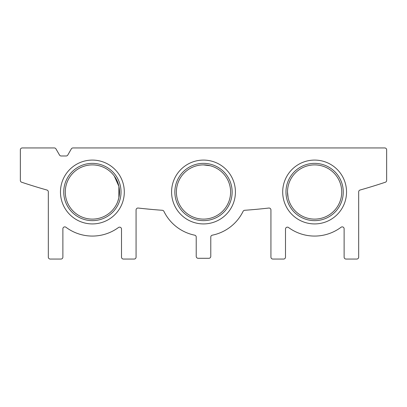 <?xml version="1.0" encoding="UTF-8"?>
<svg xmlns="http://www.w3.org/2000/svg" width="407" height="407" viewBox="0 0 407 407"><rect width="100%" height="100%" fill="white"/><g stroke="black" fill="none" stroke-linecap="round" stroke-linejoin="round"><path stroke-width="0.61" d="M288.125 197.751L287.505 192.007M341.722 192.007A27.106 27.106 0 0 0 314.616 164.896A27.106 27.106 0 0 0 287.51 192.007A27.106 27.106 0 0 0 314.616 219.114A27.106 27.106 0 0 0 341.722 192.007M65.278 192.007A27.106 27.106 0 0 0 92.384 219.114A27.106 27.106 0 0 0 119.49 192.007A27.106 27.106 0 0 0 92.384 164.896A27.106 27.106 0 0 0 65.278 192.007M117.74 201.597L118.875 197.751L118.895 186.35L114.281 176.022L118.895 186.35L118.875 197.751L118.895 186.35L114.281 176.022M176.394 192.007A27.106 27.106 0 0 0 203.5 219.114A27.106 27.106 0 0 0 230.606 192.007A27.106 27.106 0 0 0 203.5 164.896A27.106 27.106 0 0 0 176.394 192.007M210.297 165.761L203.5 164.896L210.236 165.746M384.732 147.939A1.918 1.918 0 0 1 386.65 149.857L386.65 180.423A1.918 1.918 0 0 1 385.343 182.239A574.74 574.74 0 0 1 360.073 190.028A1.918 1.918 0 0 0 358.679 191.87L358.679 257.143A1.918 1.918 0 0 1 356.766 259.061L346.036 259.061A1.918 1.918 0 0 1 344.119 257.143L344.119 228.79A1.918 1.918 0 0 0 341.056 227.254A44.063 44.063 0 0 1 288.548 227.528A1.918 1.918 0 0 0 285.495 229.075L285.495 257.143A1.918 1.918 0 0 1 283.582 259.061L272.853 259.061A1.918 1.918 0 0 1 270.935 257.143L270.935 209.946A1.918 1.918 0 0 0 268.803 208.043A574.74 574.74 0 0 1 244.668 210.287A1.918 1.918 0 0 0 243.086 211.36A44.063 44.063 0 0 1 212.312 235.18A1.918 1.918 0 0 0 210.78 237.057L210.78 256.374A1.918 1.918 0 0 1 208.862 258.292L198.138 258.292A1.918 1.918 0 0 1 196.22 256.374L196.22 237.057A1.918 1.918 0 0 0 194.688 235.18A44.063 44.063 0 0 1 163.914 211.36A1.918 1.918 0 0 0 162.332 210.287A574.74 574.74 0 0 1 138.197 208.043A1.918 1.918 0 0 0 136.065 209.946L136.065 257.143A1.918 1.918 0 0 1 134.147 259.061L123.418 259.061A1.918 1.918 0 0 1 121.505 257.143L121.505 229.075A1.918 1.918 0 0 0 118.452 227.528A44.063 44.063 0 0 1 65.944 227.254A1.918 1.918 0 0 0 62.882 228.79L62.882 257.143A1.918 1.918 0 0 1 60.964 259.061L50.234 259.061A1.918 1.918 0 0 1 48.321 257.143L48.321 191.87A1.918 1.918 0 0 0 46.927 190.028A574.74 574.74 0 0 1 21.657 182.239A1.918 1.918 0 0 1 20.35 180.423L20.35 149.857A1.918 1.918 0 0 1 22.268 147.939L54.304 147.939A1.918 1.918 0 0 1 55.963 148.901L59.503 155.031A1.918 1.918 0 0 0 61.162 155.988L66.132 155.988A1.918 1.918 0 0 0 67.791 155.031L71.332 148.901A1.918 1.918 0 0 1 72.99 147.939L384.732 147.939M153.714 209.605L145.07 208.786M171.581 192.007A31.919 31.919 0 0 1 219.459 164.362A31.919 31.919 0 0 1 219.459 219.648A31.919 31.919 0 0 1 171.581 192.007M60.465 192.007A31.919 31.919 0 0 1 108.343 164.362A31.919 31.919 0 0 1 108.343 219.648A31.919 31.919 0 0 1 60.465 192.007M282.697 192.007A31.919 31.919 0 0 1 330.576 164.362A31.919 31.919 0 0 1 330.576 219.648A31.919 31.919 0 0 1 282.697 192.007M285.973 192.007A28.643 28.643 0 0 1 328.937 167.201A28.643 28.643 0 0 1 328.937 216.809A28.643 28.643 0 0 1 285.973 192.007M63.741 192.007A28.643 28.643 0 0 1 106.705 167.201A28.643 28.643 0 0 1 106.705 216.809A28.643 28.643 0 0 1 63.741 192.007M174.857 192.007A28.643 28.643 0 0 1 217.821 167.201A28.643 28.643 0 0 1 217.821 216.809A28.643 28.643 0 0 1 174.857 192.007"/></g></svg>
